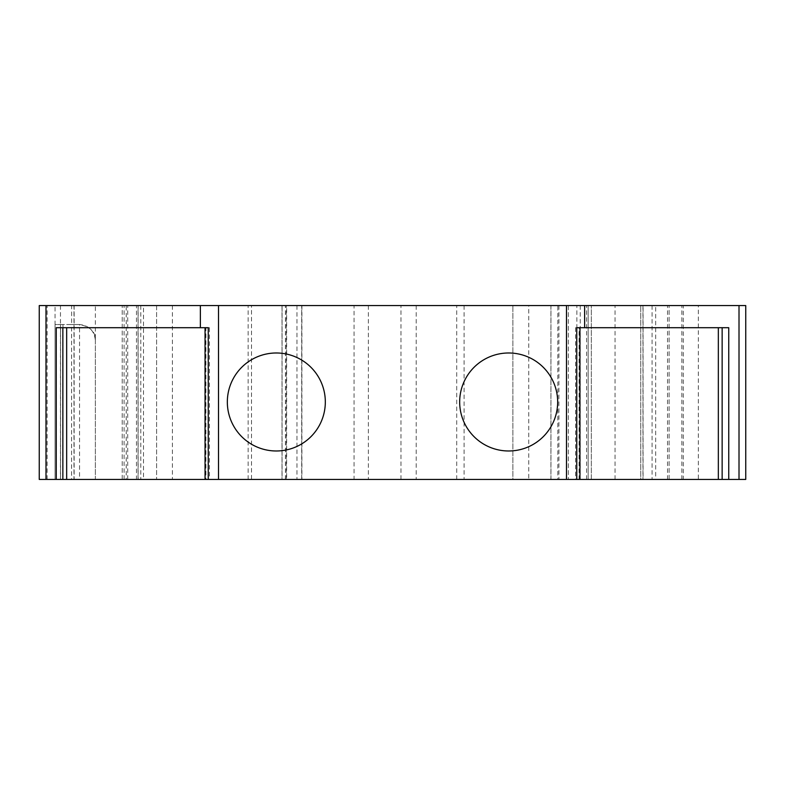 <?xml version="1.0" encoding="UTF-8"?>
<svg xmlns="http://www.w3.org/2000/svg" width="785" height="785" viewBox="0 0 785 785"><rect width="100%" height="100%" fill="white"/><g stroke="black" fill="none" stroke-linecap="round" stroke-linejoin="round"><path stroke-width="0.59" stroke-dasharray="3.92 2.94" d="M354.055 305.571L301.901 305.571L354.055 305.571L354.055 479.429L301.901 479.429L354.055 479.429M301.901 305.571L301.901 479.429M325.324 401.979A48.994 48.994 0 0 0 276.33 352.985A48.994 48.994 0 0 0 227.336 401.979A48.994 48.994 0 0 0 276.33 450.983A48.994 48.994 0 0 0 325.324 401.979M508.67 352.985A48.994 48.994 0 0 0 459.676 401.979A48.994 48.994 0 0 0 508.67 450.983A48.994 48.994 0 0 0 557.664 401.979A48.994 48.994 0 0 0 508.67 352.985M745.75 479.429L698.336 479.429L698.336 305.571L745.75 305.571M698.336 305.571L683.254 305.571L683.254 479.429L698.336 479.429M652.07 479.429L591.331 479.429L591.331 305.571L652.07 305.571L652.07 479.429L669.095 479.429L643.072 479.429L643.072 305.571L640.737 305.571L683.254 305.571M643.072 305.571L669.095 305.571L655.691 305.571L655.691 479.429M652.07 305.571L655.691 305.571M591.331 305.571L550.913 305.571L557.811 305.571L557.811 479.429L550.913 479.429L591.331 479.429L591.331 305.571M286.643 305.571L301.695 305.571L301.695 479.429L286.643 479.429L286.643 305.571L282.011 305.571L557.811 305.571M301.695 305.571L251.504 305.571L251.504 479.429L301.695 479.429L301.695 305.571M138.032 305.571L122.224 305.571L126.218 305.571L126.218 479.429L138.032 479.429L138.032 305.571L156.598 305.571L156.598 479.429L156.598 305.571L251.504 305.571M136.472 305.571L124.108 305.571L143.518 305.571L143.518 479.429L124.108 479.429L138.121 479.429L136.472 479.429L136.472 305.571L126.218 305.571M143.518 479.429L73.986 479.429L73.986 305.571L143.518 305.571M73.986 305.571L55.058 305.571L55.058 479.429L62.957 479.429L60.582 479.429L60.582 324.539L55.058 324.539L55.058 479.429L39.25 479.429L39.25 305.571L55.058 305.571M47.149 479.429L47.149 305.571L39.25 305.571L95.358 305.571L71.651 305.571L71.651 324.539L55.058 324.539M47.149 305.571L71.651 305.571M60.465 305.571L60.465 479.429L39.25 479.429L73.986 479.429M643.072 479.429L640.737 479.429L640.737 305.571L640.737 479.429L683.254 479.429M580.223 305.571L580.223 479.429L528.747 479.429L528.747 305.571M368.371 305.571L368.371 479.429L512.88 479.429L512.88 305.571L512.88 479.429L528.747 479.429M368.371 479.429L282.08 479.429L282.08 305.571L282.011 479.429L286.643 479.429M138.032 479.429L251.504 479.429M60.465 479.429L95.358 479.429L95.358 340.347C95.662 331.976 90.393 326.707 79.55 324.539L71.651 324.539M95.358 340.347L95.358 479.429L79.55 479.429L79.55 324.539C89.088 325.539 94.357 330.809 95.358 340.347L95.358 305.571M60.582 324.539L71.582 324.539L71.582 479.429L79.55 479.429M71.582 479.429L60.582 479.429M126.218 479.429L136.472 479.429M580.223 479.429L568.32 479.429L588.151 479.429L588.151 305.571L588.151 479.429L588.151 305.571L588.151 479.429L557.811 479.429M579.094 479.429L575.582 479.429L579.094 479.429L579.094 327.698L575.582 327.698L728.745 327.698M205.905 479.429L209.418 479.429L209.418 327.698L205.905 327.698L205.905 479.429L209.418 479.429M56.255 327.698L209.418 327.698M208.251 327.698L205.905 327.698M576.749 327.698L579.094 327.698M122.224 479.429L122.224 305.571L122.224 479.429M127.71 479.429L127.71 305.571M39.25 479.429L39.25 305.571L39.25 479.429M575.582 327.698L575.582 479.429M667.515 479.429L667.515 305.571M124.108 479.429L124.108 305.571M71.582 324.539L79.55 324.539M669.095 479.429L669.095 305.571L669.095 479.429M568.32 305.571L568.32 479.429L568.32 305.571M138.121 305.571L138.121 479.429M62.957 479.429L62.957 324.539L62.957 479.429M681.841 479.429L681.841 305.571M642.954 305.571L642.954 479.429M615.038 479.429L615.038 305.571M558.91 305.571L558.91 479.429M586.591 479.429L586.591 305.571M550.952 479.429L550.952 305.571M464.082 305.571L464.082 479.429M416.207 305.571L416.207 479.429M456.713 479.429L456.713 305.571M400.968 479.429L400.968 305.571M286.289 479.429L286.289 305.571M248.148 479.429L248.148 305.571M172.406 305.571L172.406 479.429M74.143 305.571L74.143 479.429M576.877 479.429L576.877 305.571M296.956 305.571L296.956 479.429M285.406 479.429L285.406 305.571M140.79 305.571L140.79 479.429M550.913 305.571L550.913 479.429M282.011 305.571L282.011 479.429M60.514 324.539L60.514 479.429"/><path stroke-width="1.18" d="M227.336 401.979A48.994 48.994 0 0 1 276.33 352.985A48.994 48.994 0 0 1 325.324 401.979A48.994 48.994 0 0 1 276.33 450.983A48.994 48.994 0 0 1 227.336 401.979M508.67 450.983A48.994 48.994 0 0 1 459.676 401.979A48.994 48.994 0 0 1 508.67 352.985A48.994 48.994 0 0 1 557.664 401.979A48.994 48.994 0 0 1 508.67 450.983M45.991 305.571L39.25 305.571L39.25 479.429L45.991 479.429L45.991 305.571L200.371 305.571L200.371 327.698L56.255 327.698L56.255 479.429L45.991 479.429M745.75 305.571L745.75 479.429L745.75 305.571L745.75 479.429L745.75 305.571L200.371 305.571M218.505 305.571L218.505 479.429L566.495 479.429L566.495 305.571M728.745 479.429L576.749 479.429L576.749 327.698L728.745 327.698L728.745 479.429L739.009 479.429L739.009 305.571M205.052 327.698L205.052 479.429L56.255 479.429M745.75 479.429L739.009 479.429M576.749 479.429L566.495 479.429M218.505 479.429L205.052 479.429M208.251 479.429L208.251 327.698L200.371 327.698M39.25 305.571L39.25 479.429L39.25 305.571M66.666 327.698L66.666 479.429M718.334 479.429L718.334 327.698M584.629 305.571L584.629 327.698M62.859 479.429L62.859 327.698M722.141 327.698L722.141 479.429M579.948 479.429L579.948 327.698"/></g></svg>
